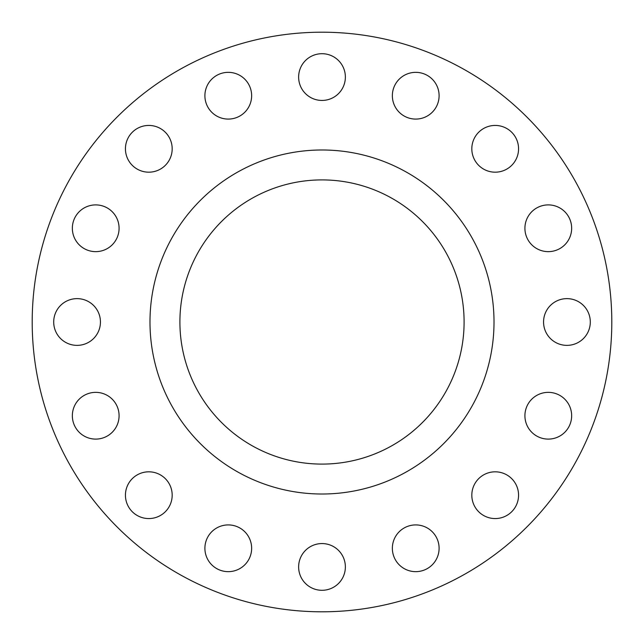 <?xml version="1.0" encoding="UTF-8"?>
<svg xmlns="http://www.w3.org/2000/svg" width="644" height="644" viewBox="0 0 644 644"><rect width="100%" height="100%" fill="white"/><g stroke="black" fill="none" stroke-linecap="round" stroke-linejoin="round"><path stroke-width="0.97" d="M125.435 148.812A23.369 23.369 0 0 0 148.812 172.181A23.369 23.369 0 0 0 172.181 148.812A23.369 23.369 0 0 0 148.812 125.435A23.369 23.369 0 0 0 125.435 148.812M204.897 95.715A23.369 23.369 0 0 0 228.274 119.084A23.369 23.369 0 0 0 251.643 95.715A23.369 23.369 0 0 0 228.274 72.345A23.369 23.369 0 0 0 204.897 95.715M298.631 77.071A23.369 23.369 0 0 0 322 100.44A23.369 23.369 0 0 0 345.369 77.071A23.369 23.369 0 0 0 322 53.702A23.369 23.369 0 0 0 298.631 77.071M392.357 95.715A23.369 23.369 0 0 0 415.726 119.084A23.369 23.369 0 0 0 439.103 95.715A23.369 23.369 0 0 0 415.726 72.345A23.369 23.369 0 0 0 392.357 95.715M471.819 148.812A23.369 23.369 0 0 0 495.188 172.181A23.369 23.369 0 0 0 518.565 148.812A23.369 23.369 0 0 0 495.188 125.435A23.369 23.369 0 0 0 471.819 148.812M524.916 228.274A23.369 23.369 0 0 0 548.286 251.643A23.369 23.369 0 0 0 571.655 228.274A23.369 23.369 0 0 0 548.286 204.897A23.369 23.369 0 0 0 524.916 228.274M543.56 322A23.369 23.369 0 0 0 566.929 345.369A23.369 23.369 0 0 0 590.298 322A23.369 23.369 0 0 0 566.929 298.631A23.369 23.369 0 0 0 543.56 322M524.916 415.726A23.369 23.369 0 0 0 548.286 439.103A23.369 23.369 0 0 0 571.655 415.726A23.369 23.369 0 0 0 548.286 392.357A23.369 23.369 0 0 0 524.916 415.726M471.819 495.188A23.369 23.369 0 0 0 495.188 518.565A23.369 23.369 0 0 0 518.565 495.188A23.369 23.369 0 0 0 495.188 471.819A23.369 23.369 0 0 0 471.819 495.188M392.357 548.286A23.369 23.369 0 0 0 415.726 571.655A23.369 23.369 0 0 0 439.103 548.286A23.369 23.369 0 0 0 415.726 524.916A23.369 23.369 0 0 0 392.357 548.286M298.631 566.929A23.369 23.369 0 0 0 322 590.298A23.369 23.369 0 0 0 345.369 566.929A23.369 23.369 0 0 0 322 543.56A23.369 23.369 0 0 0 298.631 566.929M204.897 548.286A23.369 23.369 0 0 0 228.274 571.655A23.369 23.369 0 0 0 251.643 548.286A23.369 23.369 0 0 0 228.274 524.916A23.369 23.369 0 0 0 204.897 548.286M125.435 495.188A23.369 23.369 0 0 0 148.812 518.565A23.369 23.369 0 0 0 172.181 495.188A23.369 23.369 0 0 0 148.812 471.819A23.369 23.369 0 0 0 125.435 495.188M72.345 415.726A23.369 23.369 0 0 0 95.715 439.103A23.369 23.369 0 0 0 119.084 415.726A23.369 23.369 0 0 0 95.715 392.357A23.369 23.369 0 0 0 72.345 415.726M72.345 228.274A23.369 23.369 0 0 0 95.715 251.643A23.369 23.369 0 0 0 119.084 228.274A23.369 23.369 0 0 0 95.715 204.897A23.369 23.369 0 0 0 72.345 228.274M53.702 322A23.369 23.369 0 0 0 77.071 345.369A23.369 23.369 0 0 0 100.44 322A23.369 23.369 0 0 0 77.071 298.631A23.369 23.369 0 0 0 53.702 322M611.8 322A289.8 289.8 0 0 0 322 32.2A289.8 289.8 0 0 0 32.2 322A289.8 289.8 0 0 0 322 611.8A289.8 289.8 0 0 0 611.8 322M494.012 322A172.012 172.012 0 0 0 322 149.988A172.012 172.012 0 0 0 149.988 322A172.012 172.012 0 0 0 322 494.012A172.012 172.012 0 0 0 494.012 322M179.901 322A142.099 142.099 0 0 0 322 464.099A142.099 142.099 0 0 0 464.099 322A142.099 142.099 0 0 0 322 179.901A142.099 142.099 0 0 0 179.901 322"/></g></svg>
